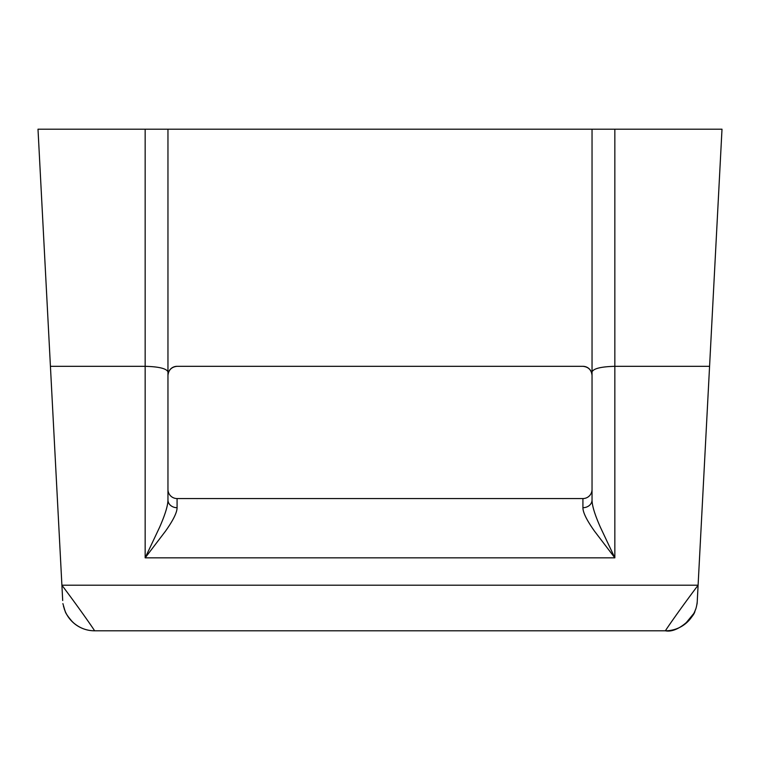 <?xml version="1.0" encoding="UTF-8"?>
<svg xmlns="http://www.w3.org/2000/svg" width="760" height="760" viewBox="0 0 760 760"><rect width="100%" height="100%" fill="white"/><g stroke="black" fill="none" stroke-linecap="round" stroke-linejoin="round"><path stroke-width="1.14" d="M177.08 366.32A9.12 9.12 0 0 0 167.96 375.44C168.539 369.94 171.579 366.899 177.08 366.32L582.92 366.32C588.42 366.899 591.461 369.94 592.04 375.44A9.12 9.12 0 0 0 582.92 366.32L177.08 366.32L582.92 366.32M167.96 129.2L38 129.2L50.426 366.32L145.16 366.32C158.906 366.671 166.506 368.534 167.96 371.887L167.96 129.2L592.04 129.2L592.04 499.975C592.04 505.618 594.842 514.758 600.457 527.392L614.84 557.84L594.472 531.116C586.767 520.258 582.92 512.449 582.92 507.699A9.12 7.714 180 0 0 592.04 499.975M167.96 489.44A9.12 9.12 0 0 0 177.08 498.56L177.08 507.699C177.08 512.411 173.232 520.22 165.528 531.116L145.16 557.84L614.84 557.84L614.84 366.32L709.574 366.32L722 129.2L592.04 129.2M145.16 129.2L145.16 557.84L159.543 527.392C165.11 514.758 167.912 505.618 167.96 499.975L167.96 371.887M709.574 366.32L697.186 602.594M65.122 611.183A31.92 31.92 0 0 1 65.103 611.125A31.92 31.92 0 0 0 94.582 630.8L665.418 630.8C678.395 633.479 694.953 615.591 694.944 611.021C696.017 608.864 696.778 605.825 697.224 601.892L697.205 602.404M694.925 611.068L694.944 611.021A31.92 31.92 0 0 1 694.915 611.078A31.92 31.92 0 0 0 694.944 611.021A31.92 31.92 0 0 1 665.418 630.8C665.874 629.707 679.792 609.52 698.098 585.2L61.902 585.2L62.7 600.552M62.899 603.592L64.951 610.755C65.54 610.707 63.479 611.582 72.665 622.088C79.116 627.883 86.421 630.79 94.582 630.8C94.126 629.698 80.199 609.529 61.902 585.2L50.426 366.32M177.08 507.699A9.12 7.714 -0 0 1 167.96 499.975M582.92 507.699L582.92 498.56A9.12 9.12 0 0 0 592.04 489.44A9.12 9.12 0 0 1 582.92 498.56L177.08 498.56M614.84 129.2L614.84 366.32C601.093 366.671 593.494 368.534 592.04 371.887M694.469 612.114A31.92 31.92 0 0 0 694.716 611.553A31.92 31.92 0 0 1 694.469 612.114M94.582 630.8A31.92 31.92 0 0 1 74.195 623.447M71.544 620.977A31.92 31.92 0 0 1 66.291 613.672M685.216 623.922L693.823 613.453M694.393 612.265L694.649 611.705M695.267 610.204L695.486 609.615M697.034 604.086L697.195 602.423M63.536 606.642L63.669 607.116M64.106 608.475L64.609 609.881M70.851 620.236L74.129 623.39"/></g></svg>
